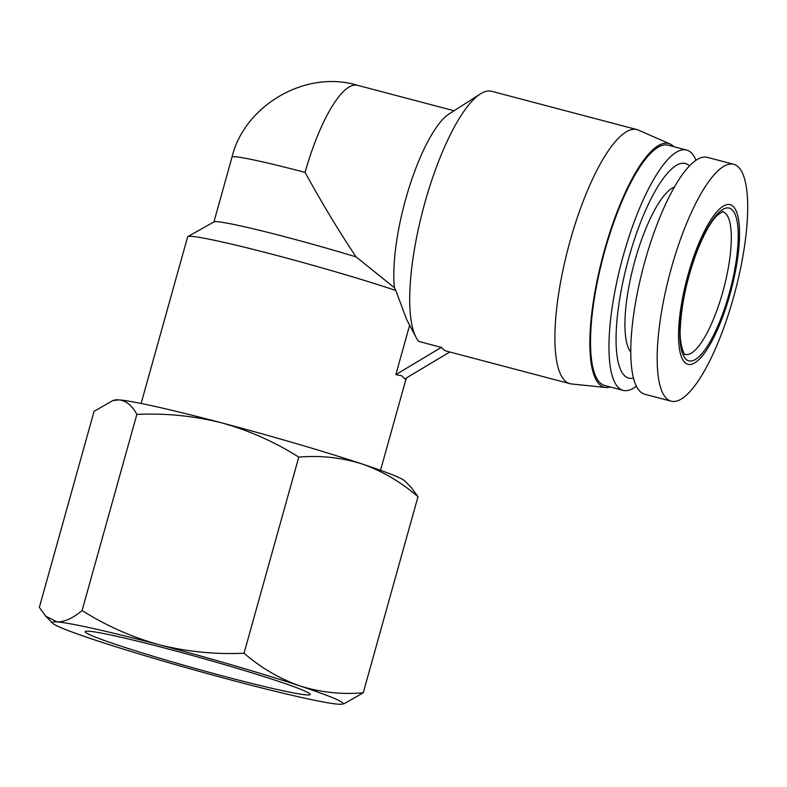 <?xml version="1.0" encoding="UTF-8"?>
<svg xmlns="http://www.w3.org/2000/svg" width="787" height="787" viewBox="0 0 787 787"><rect width="100%" height="100%" fill="white"/><g stroke="black" fill="none" stroke-linecap="round" stroke-linejoin="round"><path stroke-width="1.18" d="M729.952 294.456A82.556 22.793 104.8 0 0 731.212 205.073A82.556 22.793 104.8 0 0 688.123 274.515A82.556 22.793 104.8 0 0 686.864 363.899A82.556 22.793 104.8 0 0 729.952 294.456M733.474 297.545A122.506 33.831 104.8 0 0 735.343 164.906A122.506 33.831 104.8 0 0 733.681 164.296A122.506 33.831 104.8 0 0 671.4 267.944A122.506 33.831 104.8 0 0 669.54 400.593A122.506 33.831 104.8 0 0 671.203 401.203A122.506 33.831 104.8 0 0 733.474 297.545M733.681 164.296L707.277 157.331A122.506 33.831 104.8 0 0 644.159 264.068A122.506 33.831 104.8 0 0 643.136 393.628A122.506 33.831 104.8 0 0 644.799 394.238L671.203 401.203M306.222 691.675A116.801 5.863 15.6 0 1 310.176 694.449A116.801 5.863 15.6 0 1 211.91 673.052A116.801 5.863 15.6 0 1 89.128 634.43A116.801 5.863 15.6 0 1 85.183 631.636A116.801 5.863 15.6 0 1 183.617 653.102A116.801 5.863 15.6 0 1 306.222 691.675M674.341 187.06A86.993 24.023 104.8 0 0 633.84 264.658A86.993 24.023 104.8 0 0 630.81 352.133M57.431 626.068A150.907 7.575 -164.4 0 0 95.335 640.136A150.907 7.575 -164.4 0 0 235.903 681.286A150.907 7.575 -164.4 0 0 338.253 704.198A150.907 7.575 -164.4 0 0 342.296 704.119A150.907 7.575 -164.4 0 0 300.014 685.969A150.907 7.575 -164.4 0 0 159.446 644.819A150.907 7.575 -164.4 0 0 57.097 621.907A150.907 7.575 -164.4 0 0 52.699 623.255A150.907 7.575 -164.4 0 0 57.431 626.068M689.471 165.86A110.967 30.644 104.8 0 0 628.951 257.379A110.967 30.644 104.8 0 0 633.515 378.045M695.993 160.223A124.277 34.323 104.8 0 0 688.261 150.651A124.277 34.323 104.8 0 0 686.569 150.032A124.277 34.323 104.8 0 0 623.402 255.195A124.277 34.323 104.8 0 0 621.504 389.762A124.277 34.323 104.8 0 0 623.196 390.382A124.277 34.323 104.8 0 0 636.408 386.161M686.569 150.032L668.133 145.172A124.277 34.323 104.8 0 0 604.091 253.453A124.277 34.323 104.8 0 0 603.058 384.892A124.277 34.323 104.8 0 0 604.75 385.512L623.196 390.382M342.296 704.119L344.372 703.588L363.24 692.796L417.995 496.695L411.601 487.901L404.646 480.827A150.907 7.575 -164.4 0 0 399.914 478.014A150.907 7.575 -164.4 0 0 362.01 463.946C341.607 457.542 320.535 455.27 298.785 457.119C274.702 441.861 248.918 430.42 221.432 422.796C193.75 415.87 165.555 413.077 136.84 414.415C132.186 405.6 126.274 400.76 119.093 399.885L112.964 400.494L94.096 411.286L39.35 607.377L45.735 616.182L57.097 621.907C64.475 622.094 72.807 618.287 82.094 610.505L136.84 414.415M673.761 146.657A126.058 34.805 104.8 0 0 670.298 144.08A126.058 34.805 104.8 0 0 670.003 143.952A126.058 34.805 104.8 0 0 604.347 250.669A126.058 34.805 104.8 0 0 602.586 386.604A126.058 34.805 104.8 0 0 605.774 387.499A126.058 34.805 104.8 0 0 610.378 386.997M670.003 143.952L638.424 130.121A131.38 36.281 104.8 0 0 636.939 129.599A131.38 36.281 104.8 0 0 569.247 244.078A131.38 36.281 104.8 0 0 568.155 383.023A131.38 36.281 104.8 0 0 569.936 383.682A131.38 36.281 104.8 0 0 571.48 383.958L605.774 387.499M449.8 351.996L404.843 378.901L401.872 375.842L395.841 374.612L409.643 325.198M636.939 129.599L491.737 91.312A131.38 36.281 104.8 0 0 480.247 94.007A131.38 36.281 104.8 0 0 423.16 209.096A131.38 36.281 104.8 0 0 416.077 337.377L406.653 319.542L395.812 290.511A124.277 6.237 -164.4 0 0 267.708 253.089A124.277 6.237 -164.4 0 0 187.886 236.562A124.277 6.237 -164.4 0 0 187.65 236.818L141.119 403.465M416.077 337.377A131.38 36.281 104.8 0 0 418.782 341.43L441.35 347.382L444.409 350.392L446.357 351.091L569.936 383.682M363.24 692.796C341.499 694.636 320.417 692.363 300.014 685.969C279.808 678.876 261.146 667.956 244.039 653.21C215.323 654.548 187.129 651.754 159.446 644.819C131.95 637.204 106.166 625.763 82.094 610.505M244.039 653.21L298.785 457.119M417.995 496.695C400.878 481.949 382.216 471.029 362.01 463.946A150.907 7.575 -164.4 0 0 221.432 422.796A150.907 7.575 -164.4 0 0 119.093 399.885A150.907 7.575 -164.4 0 0 115.04 399.963L112.964 400.494M480.247 94.007L449.092 113.938A102.979 28.44 104.8 0 0 409.122 187.601A102.979 28.44 104.8 0 0 394.444 287.747L395.812 290.511M394.444 287.747L356.058 256.887A102.979 5.165 -164.4 0 0 214.084 221.836L187.886 236.562M395.841 374.612L441.35 347.382M454.06 110.751L357.446 85.281A102.979 28.44 104.8 0 0 305.1 172.412C322.04 203.233 339.02 231.388 356.058 256.887M305.1 172.412A102.979 5.165 -164.4 0 0 232.008 157.154C244.068 106.294 304.756 69.305 357.446 85.281M723.883 212.303A73.683 20.344 -75.2 0 1 723.263 290.236A73.683 20.344 -75.2 0 1 685.3 354.425L685.162 354.376C685.28 357.131 678.915 345.316 680.312 327.786C681.532 303.093 687.248 277.231 697.489 250.197C704.168 233.591 710.612 222.101 716.819 215.746C721.768 211.978 723.784 210.709 722.879 211.939A73.683 20.344 -75.2 0 1 723.883 212.303M687.818 360.485A79.005 21.82 -75.2 0 1 689.028 274.948A79.005 21.82 -75.2 0 1 730.257 208.486A79.005 21.82 -75.2 0 1 729.057 294.033A79.005 21.82 -75.2 0 1 687.818 360.485M52.699 623.255L45.735 616.182M380.524 470.311L406.289 378.035M213.926 221.934L232.008 157.154"/></g></svg>
